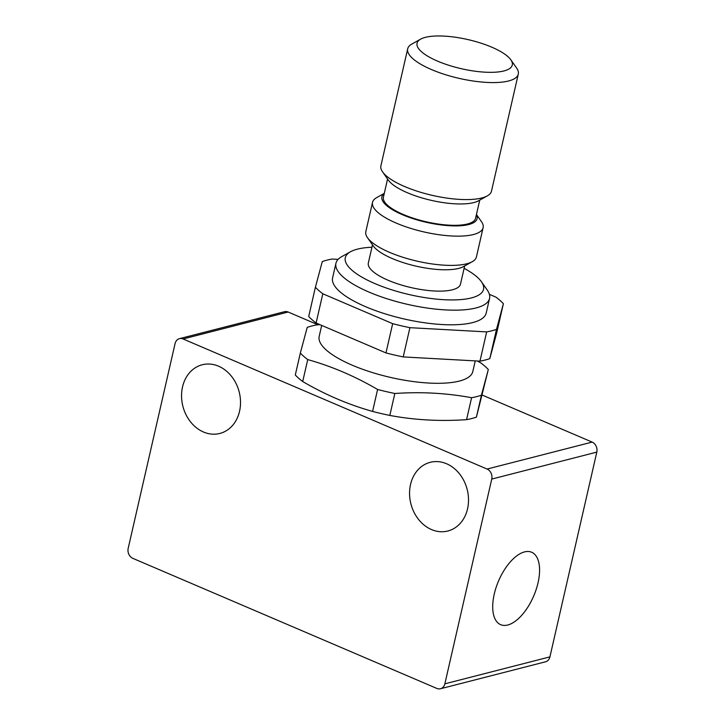<?xml version="1.0" encoding="UTF-8"?>
<svg xmlns="http://www.w3.org/2000/svg" width="725" height="725" viewBox="0 0 725 725"><rect width="100%" height="100%" fill="white"/><g stroke="black" fill="none" stroke-linecap="round" stroke-linejoin="round"><path stroke-width="1.09" d="M475.247 360.887L472.8 371.562A78.789 24.079 -167.1 0 1 459.333 381.069A78.789 24.079 -167.1 0 1 370.511 371.961A78.789 24.079 -167.1 0 1 319.19 336.382L321.701 325.416M486.665 331.896A102.633 31.365 12.9 0 0 491.894 330.772A102.633 31.365 12.9 0 0 496.498 329.377L489.801 358.63A102.633 31.365 -167.1 0 1 485.188 360.017A102.633 31.365 -167.1 0 1 479.968 361.15L486.665 331.896L409.915 327.682L403.218 356.927A102.633 31.365 -167.1 0 1 385.972 352.921L392.669 323.667A102.633 31.365 12.9 0 0 409.915 327.682M338.113 259.369L332.123 259.042A102.633 31.365 12.9 0 0 326.903 260.175A102.633 31.365 12.9 0 0 322.29 261.562L315.402 287.245A102.633 31.365 12.9 0 0 322.806 293.779L316.109 323.024A102.633 31.365 -167.1 0 1 308.705 316.49L315.402 287.245M319.988 324.682L317.052 324.854A102.633 31.365 12.9 0 0 311.822 325.987A102.633 31.365 12.9 0 0 307.219 327.383L300.331 353.057A102.633 31.365 12.9 0 0 307.735 359.591L302.706 381.531C325.262 394.717 348.544 404.677 372.577 411.419A102.633 31.365 12.9 0 0 389.814 415.434C414.664 420.065 440.247 421.47 466.565 419.648L471.594 397.717C446.745 393.086 421.162 391.672 394.835 393.494L389.814 415.434M372.577 411.419L377.598 389.479C355.051 376.293 331.76 366.333 307.735 359.591M377.598 389.479A102.633 31.365 12.9 0 0 394.835 393.494M471.594 397.717A102.633 31.365 12.9 0 0 476.814 396.584A102.633 31.365 12.9 0 0 481.427 395.188L476.407 417.129L488.315 369.514A102.633 31.365 12.9 0 0 480.911 362.98L477.449 361.014M466.565 419.648A102.633 31.365 12.9 0 0 471.794 418.524A102.633 31.365 12.9 0 0 476.407 417.129M300.331 353.057L295.302 374.997A102.633 31.365 12.9 0 0 302.706 381.531M464.662 265.93L460.502 284.091A47.279 14.446 -167.1 0 1 452.418 289.792A47.279 14.446 -167.1 0 1 399.131 284.327A47.279 14.446 -167.1 0 1 368.336 262.976L372.496 244.823M479.733 200.118L475.573 218.27A47.279 14.446 -167.1 0 1 467.498 223.98A47.279 14.446 -167.1 0 1 414.202 218.515A47.279 14.446 -167.1 0 1 383.416 197.164L387.567 179.012M239.54 411.302A35.453 29.045 75.6 0 1 219.847 433.45A35.453 29.045 75.6 0 1 190.666 422.022A35.453 29.045 75.6 0 1 182.537 386.914A35.453 29.045 75.6 0 1 202.23 364.766A35.453 29.045 75.6 0 1 231.411 376.193A35.453 29.045 75.6 0 1 239.54 411.302M467.543 508.859A35.453 29.045 75.6 0 1 447.851 531.008A35.453 29.045 75.6 0 1 418.669 519.58A35.453 29.045 75.6 0 1 410.54 484.472A35.453 29.045 75.6 0 1 430.233 462.323A35.453 29.045 75.6 0 1 459.414 473.751A35.453 29.045 75.6 0 1 467.543 508.859M538.032 582.837A39.395 19.122 -66.8 0 1 500.649 624.669A39.395 19.122 -66.8 0 1 494.26 594.065A39.395 19.122 -66.8 0 1 531.643 552.232A39.395 19.122 -66.8 0 1 538.032 582.837M503.929 70.95A48.847 14.935 -167.1 0 1 441.752 62.821A48.847 14.935 -167.1 0 1 420.636 39.15A48.847 14.935 -167.1 0 1 425.394 37.347A48.847 14.935 -167.1 0 1 472.927 40.808A48.847 14.935 -167.1 0 1 510.835 59.812A48.847 14.935 -167.1 0 1 503.929 70.95M420.636 39.15L411.863 44.044A56.731 17.337 12.9 0 0 407.695 48.802A56.731 17.337 12.9 0 0 444.642 74.421A56.731 17.337 12.9 0 0 508.588 80.973A56.731 17.337 12.9 0 0 518.284 74.131A56.731 17.337 12.9 0 0 516.608 68.032L510.835 59.812M518.284 74.131L491.487 191.137A56.731 17.337 -167.1 0 1 487.318 195.886A56.731 17.337 -167.1 0 1 481.79 197.979A56.731 17.337 -167.1 0 1 426.599 193.965A56.731 17.337 -167.1 0 1 382.583 171.898A56.731 17.337 -167.1 0 1 380.897 165.808L407.695 48.802M382.583 171.898L388.346 180.126A48.847 14.935 12.9 0 0 426.255 199.121A48.847 14.935 12.9 0 0 473.787 202.583A48.847 14.935 12.9 0 0 478.545 200.78L487.318 195.886M476.416 214.609A48.847 14.935 -167.1 0 1 468.758 224.523A48.847 14.935 -167.1 0 1 408.103 216.956A48.847 14.935 -167.1 0 1 384.25 193.502M384.277 193.385L376.692 197.608A56.731 17.337 12.9 0 0 372.523 202.366A56.731 17.337 12.9 0 0 409.471 227.985A56.731 17.337 12.9 0 0 473.416 234.547A56.731 17.337 12.9 0 0 483.113 227.695A56.731 17.337 12.9 0 0 481.436 221.605L476.443 214.491M483.113 227.695L476.416 256.949A56.731 17.337 -167.1 0 1 472.247 261.707A56.731 17.337 -167.1 0 1 466.719 263.791A56.731 17.337 -167.1 0 1 411.528 259.777A56.731 17.337 -167.1 0 1 367.502 237.709A56.731 17.337 -167.1 0 1 365.826 231.619L372.523 202.366M367.502 237.709L373.275 245.938A48.847 14.935 12.9 0 0 411.184 264.942A48.847 14.935 12.9 0 0 458.708 268.395A48.847 14.935 12.9 0 0 463.474 266.592L472.247 261.707M489.547 298.437L486.194 313.064A78.789 24.079 -167.1 0 1 472.727 322.571A78.789 24.079 -167.1 0 1 383.915 313.463A78.789 24.079 -167.1 0 1 332.594 277.883L335.947 263.257A78.789 24.079 12.9 0 0 387.259 298.836A78.789 24.079 12.9 0 0 476.08 307.944A78.789 24.079 12.9 0 0 489.547 298.437A78.789 24.079 12.9 0 0 487.209 289.973L481.436 281.744A70.914 21.678 -167.1 0 1 471.422 297.921A70.914 21.678 -167.1 0 1 381.16 286.121A70.914 21.678 -167.1 0 1 350.51 251.756A70.914 21.678 -167.1 0 1 357.416 249.146A70.914 21.678 -167.1 0 1 371.943 247.234M350.51 251.756L341.729 256.65A78.789 24.079 12.9 0 0 335.947 263.257M441.815 688.206A7.875 6.452 75.6 0 1 440.483 688.75A7.875 6.452 75.6 0 1 436.849 688.433L132.847 558.359A7.875 6.452 75.6 0 1 128.86 554.299A7.875 6.452 75.6 0 1 128.189 548.336L175.078 343.577A7.875 6.452 75.6 0 1 178.123 339.2A7.875 6.452 75.6 0 1 179.456 338.657A7.875 6.452 75.6 0 1 183.09 338.974L487.091 469.048A7.875 6.452 75.6 0 1 491.079 473.108A7.875 6.452 75.6 0 1 491.749 479.071L444.86 683.829A7.875 6.452 75.6 0 1 441.815 688.206M440.483 688.75L545.544 661.798A7.875 6.452 -104.4 0 0 546.877 661.254A7.875 6.452 -104.4 0 0 549.922 656.877L596.811 452.119A7.875 6.452 -104.4 0 0 596.14 446.156A7.875 6.452 -104.4 0 0 592.153 442.096L482.343 395.116M318.012 324.8L288.151 312.022A7.875 6.452 -104.4 0 0 284.517 311.705L179.456 338.657M464.109 268.341A70.914 21.678 -167.1 0 1 481.436 281.744M488.315 369.514L481.427 395.188M489.801 358.63L496.688 332.956L503.386 303.702A102.633 31.365 12.9 0 0 495.982 297.168L489.393 294.35M392.669 323.667L322.806 293.779M503.386 303.702L496.498 329.377M479.968 361.15L403.218 356.927M385.972 352.921L316.109 323.024M491.749 479.071L596.811 452.119M183.09 338.974L288.151 312.022M592.153 442.096L487.091 469.048M549.922 656.877L444.86 683.829"/></g></svg>

